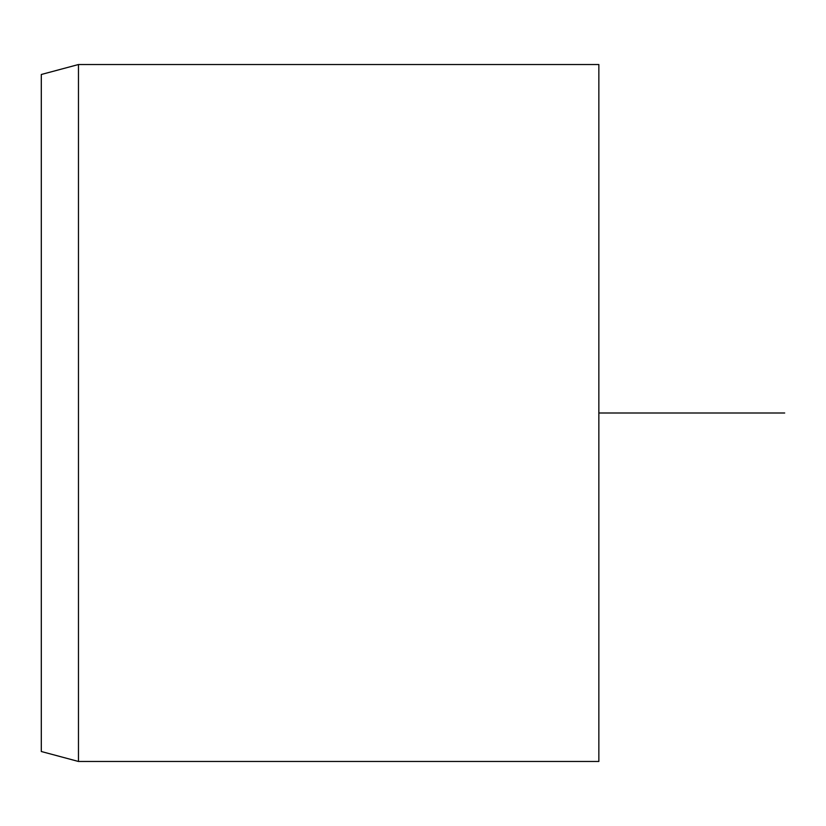 <?xml version="1.0" encoding="UTF-8"?>
<svg xmlns="http://www.w3.org/2000/svg" width="826" height="826" viewBox="0 0 826 826"><rect width="100%" height="100%" fill="white"/><g stroke="black" fill="none" stroke-linecap="round" stroke-linejoin="round"><path stroke-width="1.24" d="M41.3 250.712L41.3 751.505L78.47 761.469L78.47 64.531L41.3 74.495L41.3 250.712M78.47 761.469L598.85 761.469L598.85 64.531L78.47 64.531M598.85 413L784.7 413"/></g></svg>
